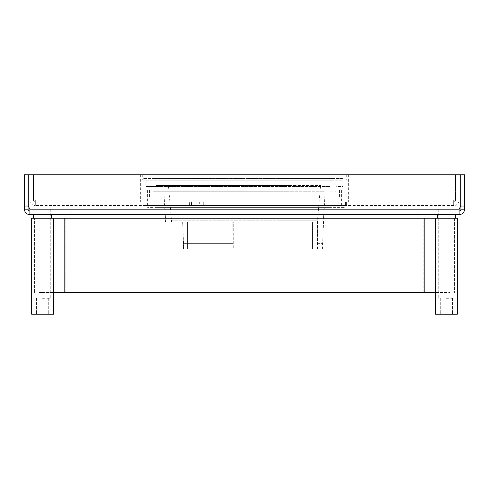 <?xml version="1.0" encoding="UTF-8"?>
<svg xmlns="http://www.w3.org/2000/svg" width="489" height="489" viewBox="0 0 489 489"><rect width="100%" height="100%" fill="white"/><g stroke="black" fill="none" stroke-linecap="round" stroke-linejoin="round"><path stroke-width="0.37" stroke-dasharray="2.44 1.83" d="M29.884 214.616L459.116 214.616A5.434 5.434 0 0 0 464.55 209.182L460.925 209.182A1.809 1.809 0 0 1 459.116 210.997L29.884 210.997L459.116 210.997L459.116 209.182L460.748 206.046L459.116 209.182L459.116 214.616L459.116 209.182L460.748 206.046L460.748 174.775L28.252 174.775L28.252 206.046L29.884 209.182L29.884 210.997L29.884 209.182L28.252 206.046L29.884 209.182L459.116 209.182L29.884 209.182L29.884 214.616L29.884 210.997A1.809 1.809 0 0 1 28.075 209.182L24.45 209.182A5.434 5.434 0 0 0 29.884 214.616L29.884 210.997M71.81 214.616L450.063 214.616L38.937 214.616L71.81 214.616L71.81 210.997L450.063 210.997L38.937 210.997L71.81 210.997L71.81 214.616M28.252 174.775L460.748 174.775L460.748 206.046L460.748 174.775L28.252 174.775L28.252 206.046L28.252 174.775M464.55 206.046L464.55 174.775L460.925 174.775L460.925 206.046L464.55 206.046L464.55 209.182M460.925 209.182L460.925 206.046M459.116 210.997L459.116 214.616M24.45 209.182L24.45 174.775L28.075 174.775L28.075 209.182M28.075 206.046L24.45 206.046M417.19 210.997L417.19 214.616L417.19 210.997M450.063 210.997L450.063 214.616L450.063 210.997M38.937 210.997L38.937 214.616L38.937 210.997M446.439 209.182L455.357 209.182L446.439 209.182M446.439 218.241L457.307 218.241L435.571 218.241L457.307 218.241L457.307 314.225L435.571 314.225L452.594 314.225L435.571 314.225L435.571 218.241L446.439 218.241M446.439 298.29L454.134 298.29L446.439 298.29M446.439 314.225L452.594 314.225L446.439 314.225M42.561 209.182L51.479 209.182L42.561 209.182M53.429 218.241L53.429 314.225L31.693 314.225L31.693 218.241L435.571 218.241M42.561 298.29L50.257 298.29L42.561 298.29M42.561 314.225L31.693 314.225L42.561 314.225M65.844 218.241L450.063 218.241L38.937 218.241L65.844 218.241L65.844 292.495L450.063 292.495L38.937 292.495L65.844 292.495L65.844 218.241M424.849 218.241L424.849 292.495L64.151 292.495L64.151 218.241M435.571 292.495L424.849 292.495M64.151 292.495L53.429 292.495M454.587 218.241L454.587 292.495L454.587 218.241M34.413 292.495L34.413 218.241L34.413 292.495M423.156 292.495L423.156 218.241L423.156 292.495M450.063 218.241L450.063 292.495L450.063 218.241M38.937 218.241L38.937 292.495L38.937 218.241M453.682 205.563L35.318 205.563L453.682 205.563L453.682 200.129L453.682 201.939L35.318 201.939L453.682 201.939L453.682 200.129L453.682 205.563A5.434 5.434 0 0 0 459.116 200.129L35.318 200.129L35.318 205.563L35.318 200.129L35.318 201.939L35.318 200.129L459.116 200.129A5.434 5.434 0 0 1 453.682 205.563L453.682 201.939A1.809 1.809 0 0 0 455.497 200.129L459.116 200.129L459.116 174.775L459.116 200.129L459.116 174.775L29.884 174.775L459.116 174.775L459.116 200.129L459.116 174.775L29.884 174.775L29.884 200.129L35.318 200.129L29.884 200.129A5.434 5.434 0 0 0 35.318 205.563A5.434 5.434 0 0 1 29.884 200.129L29.884 174.775L29.884 200.129L29.884 174.775L459.116 174.775L459.116 200.129L455.497 200.129A1.809 1.809 0 0 1 453.682 201.939L453.682 205.563M199.677 205.563L191.523 205.563L199.677 205.563L191.523 205.563L199.677 205.563L199.677 201.939L191.523 201.939L199.677 201.939L191.523 201.939L199.677 201.939L199.677 205.563M346.377 205.563L338.223 205.563L346.377 205.563L346.377 201.939L338.223 201.939L346.377 201.939M201.01 205.563L345.595 205.563L143.075 205.563L203.748 205.563L201.01 205.563L201.01 201.939L203.748 201.939L143.075 201.939L345.595 201.939L201.01 201.939L201.01 205.563M340.167 205.563L335.057 205.563L340.167 205.563L340.167 201.939L335.057 201.939L345.595 201.939L340.167 201.939L340.167 205.563M29.884 174.775L29.884 200.129L29.884 174.775L33.503 174.775L29.884 174.775M455.497 174.775L459.116 174.775L455.497 174.775L455.497 200.129L455.497 174.775M455.497 200.129L459.116 200.129L455.497 200.129M35.318 201.939L35.318 205.563L35.318 201.939A1.809 1.809 0 0 1 33.503 200.129L29.884 200.129L33.503 200.129L33.503 174.775L33.503 200.129A1.809 1.809 0 0 0 35.318 201.939M33.503 200.129L29.884 200.129L33.503 200.129M345.595 201.939L345.595 205.563L345.595 201.939M203.724 201.939L203.724 205.563L203.724 201.939M189.61 205.563L189.61 201.939L189.61 205.563M186.896 201.939L186.896 205.563L186.896 201.939M191.523 201.939L191.523 205.563L191.523 201.939M338.223 201.939L338.223 205.563M162.152 197.049L339.586 197.049L162.152 197.049M244.5 197.049L325.998 197.049L244.5 197.049M244.5 190.166L147.605 190.166L244.5 190.166M328.412 207.373L147.605 207.373L328.412 207.373M157.452 207.373L345.014 207.373L157.452 207.373M244.5 201.939L348.639 201.939L244.5 201.939M244.5 174.775L348.639 174.775L244.5 174.775M332.648 180.203L142.715 180.203L332.648 180.203M159.335 180.203L342.844 180.203L159.335 180.203M329.665 186.547L146.156 186.547L329.665 186.547M244.5 186.602L153.039 186.602L244.5 186.602M323.706 191.798L153.039 191.798L323.706 191.798M244.5 191.884L325.998 191.884L244.5 191.884M288.693 191.798L156.119 191.798L288.693 191.798M288.693 185.459L156.119 185.459L288.693 185.459M284.8 191.798L163.907 191.798L284.8 191.798M284.005 222.116L232.825 222.116L232.99 243.632L183.552 243.632L232.99 243.632L232.825 222.116L318.009 222.116L316.958 243.632L322.379 243.632L316.958 243.632L318.009 222.116L284.005 222.116M183.552 243.632L182.672 222.116L165.496 222.116L182.672 222.116L183.552 249.207L233.711 249.207L187.385 249.207L233.711 249.207L233.711 222.116L318.009 222.116L233.711 222.116L233.711 249.207L183.552 249.207L183.552 243.632M232.825 222.116L233.711 222.116L232.825 222.116M187.385 249.207L187.385 222.116L171.523 222.116L187.385 222.116L187.385 249.207L183.552 249.207L187.385 249.207M171.523 222.116L171.523 220.777L280.986 220.777L171.523 220.777L168.436 185.459L320.564 185.459L168.436 185.459M280.986 220.777L317.477 220.777L280.986 220.777M312.398 222.116L312.398 249.207L317.477 249.207L312.398 249.207L312.398 222.116M316.958 249.207L316.958 243.632L316.958 249.207L322.379 249.207L316.958 249.207M232.99 243.632L232.99 249.207L232.99 243.632M182.672 222.116L187.385 222.116L182.672 222.116M174.047 174.775L345.925 174.775L174.047 174.775M342.911 178.393L143.075 178.393L342.911 178.393M181.596 178.393L335.057 178.393L181.596 178.393M459.116 209.182L29.884 209.182M455.357 214.616L455.357 218.241M437.521 214.616L437.521 218.241M452.594 298.29L452.594 314.225L452.594 298.29M440.283 298.29L440.283 314.225L440.283 298.29M454.134 209.182L454.134 298.29L454.134 209.182M438.743 209.182L438.743 298.29L438.743 209.182M51.479 218.241L51.479 214.616M33.643 218.241L33.643 214.616M48.717 298.29L48.717 314.225L48.717 298.29M36.406 298.29L36.406 314.225L36.406 298.29M50.257 209.182L50.257 298.29L50.257 209.182M34.866 209.182L34.866 298.29L34.866 209.182M203.748 205.563L203.748 201.939L203.748 205.563M143.075 205.563L143.075 201.939M335.057 205.563L335.057 201.939M339.586 190.166L339.586 197.049M149.414 190.166L149.414 197.049M341.395 190.166L341.395 207.373M147.605 190.166L147.605 207.373M345.014 201.939L345.014 207.373M143.986 201.939L143.986 207.373M348.639 174.775L348.639 201.939M140.361 174.775L140.361 201.939M346.285 174.775L346.285 180.203M142.715 174.775L142.715 180.203M342.844 180.203L342.844 186.547L335.961 186.602L335.961 191.798L325.998 191.884L325.998 197.049M146.156 180.203L146.156 186.547L153.039 186.602L153.039 191.798L163.002 191.884L163.002 197.049M156.119 191.798L156.119 185.459M332.881 191.798L332.881 185.459M165.496 222.116L165.294 218.241M165.099 214.616L163.907 191.798M322.379 249.207L323.706 218.241M323.901 214.616L325.093 191.798M317.477 249.207L317.477 220.777L320.564 185.459M143.075 174.775L143.075 178.393M345.925 174.775L345.925 178.393M153.943 178.393L244.5 178.754L335.057 178.393"/><path stroke-width="0.73" d="M464.55 209.182L464.55 174.775L460.925 174.775L460.925 209.182L464.55 209.182A5.434 5.434 0 0 1 459.116 214.616L29.884 214.616A5.434 5.434 0 0 1 24.45 209.182L28.075 209.182A1.809 1.809 0 0 0 29.884 210.997M459.116 214.616L459.116 209.182L460.748 206.046L460.748 174.775L28.252 174.775L28.252 206.046L29.884 209.182L29.884 214.616M459.116 210.997A1.809 1.809 0 0 0 460.925 209.182M460.925 206.046L464.55 206.046M24.45 206.046L24.45 174.775L28.075 174.775L28.075 206.046L24.45 206.046L24.45 209.182M28.075 209.182L28.075 206.046M435.571 218.241L435.571 314.225L457.307 314.225L457.307 218.241L31.693 218.241L31.693 314.225L53.429 314.225L53.429 218.241M53.429 292.495L435.571 292.495M424.849 292.495L424.849 218.241M64.151 218.241L64.151 292.495M29.884 209.182L459.116 209.182M455.357 214.616L455.357 218.241M437.521 214.616L437.521 218.241M51.479 214.616L51.479 218.241M33.643 214.616L33.643 218.241M165.294 218.241L165.099 214.616M323.706 218.241L323.901 214.616"/></g></svg>
